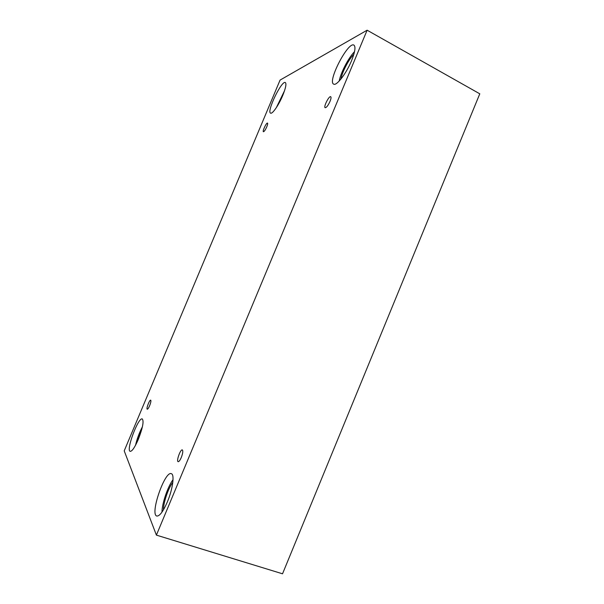 <?xml version="1.0" encoding="UTF-8"?>
<svg xmlns="http://www.w3.org/2000/svg" width="604" height="604" viewBox="0 0 604 604"><rect width="100%" height="100%" fill="white"/><g stroke="black" fill="none" stroke-linecap="round" stroke-linejoin="round"><path stroke-width="0.91" d="M280.067 80.09L124.213 450.856L156.398 535.121L282.529 573.8L479.787 93.816L367.119 30.2L280.067 80.09M181.275 457.515C180.03 460.354 178.98 461.75 178.135 461.69C176.089 461.282 180.49 448.968 182.325 449.912C183.193 450.833 182.838 453.362 181.275 457.515M156.398 535.121L367.119 30.2M330.033 101.366C328.1 105.526 326.477 107.64 325.163 107.708C323.268 107.051 329.074 95.553 330.72 96.715C331.294 97.214 331.067 98.769 330.033 101.366M266.757 126.893C265.337 130.003 264.227 131.619 263.412 131.732C262.204 131.385 266.492 122.348 267.512 123.095C267.882 123.458 267.625 124.726 266.757 126.893M149.618 405.737C148.599 408.055 147.806 409.218 147.24 409.218C145.964 408.991 149.588 399.516 150.706 400.158C151.189 400.769 150.826 402.634 149.618 405.737M351.558 60.679C346.311 73.552 336.458 86.244 333.665 84.115C327.142 81.766 348.108 41.163 353.936 45.119C355.839 46.742 355.046 51.929 351.558 60.679M167.361 501.916C163.125 511.55 159.615 516.261 156.814 516.043C149.656 514.465 164.869 470.478 171.325 473.695C174.752 474.306 172.789 489.172 167.361 501.916M138.271 439.47C134.79 447.405 132.102 451.362 130.207 451.347C125.73 450.456 138.361 416.76 142.287 418.957C144.031 421.192 142.695 428.032 138.271 439.47M282.755 95.409C278.769 105.081 272.283 114.413 270.569 113.129C266.379 111.853 281.721 80 285.352 82.552C286.59 83.752 285.73 88.033 282.755 95.409M277.855 105.202L283.548 93.439M284.529 90.713L276.338 107.633M136.814 442.732L141.729 429.512M142.401 426.801C139.32 432.645 137.025 438.798 135.53 445.269M163.427 509.874C163.42 502.46 168.35 488.07 172.827 482.294M173.038 479.667C167.784 486.65 162.083 503.245 161.947 512.154M340.913 79.086C342.143 72.05 348.734 59.381 353.861 54.269M354.525 51.657C348.433 57.856 340.747 72.661 339.191 81.057"/></g></svg>
